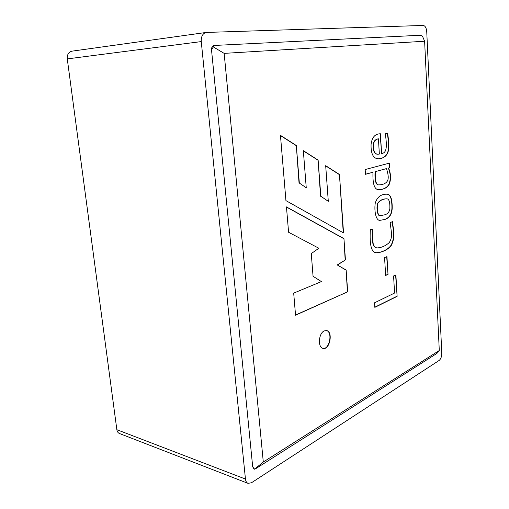 <?xml version="1.0" encoding="UTF-8"?>
<svg xmlns="http://www.w3.org/2000/svg" width="509" height="509" viewBox="0 0 509 509"><rect width="100%" height="100%" fill="white"/><g stroke="black" fill="none" stroke-linecap="round" stroke-linejoin="round"><path stroke-width="0.76" d="M324.22 330.92L326.504 330.564C333.363 331.467 329.813 350.217 323.1 348.391C317.61 347.711 318.532 333.255 324.22 330.92M285.931 200.616L343.556 232.95L339.458 174.485L325.684 165.692L328.299 201.341L320.835 196.258L318.125 160.119L303.332 150.658L306.246 187.745L299.337 183.062L296.327 145.51L280.453 135.343L285.931 200.616M365.462 174.294L365.163 169.535L389.455 163.141L389.716 167.722L388.558 168.04C390.906 173.537 391.16 178.907 389.315 184.143C387.26 187.662 383.926 189.482 379.307 189.609C374.63 190.226 372.524 184.443 372.989 172.258L365.462 174.294M390.161 222.675L392.407 221.638C394.106 233.3 394.889 237.83 391.383 245.23C388.322 249.874 380.554 252.992 376.266 252.712C371.424 252.661 369.451 244.975 370.342 229.667L372.734 229.025C372.543 235.47 372.639 239.854 373.021 242.182C373.135 245.077 374.389 246.992 376.775 247.934C381.336 247.775 385.485 245.993 389.213 242.596C392.662 237.2 391.574 233.796 390.161 222.675M393.584 275.967L395.887 274.911L397.122 296.346L374.84 307.372L374.554 302.791L394.577 293.038L393.584 275.967M295.544 315.205L347.679 291.791L346.152 270.037L337.397 265.036L345.446 259.902L343.95 238.626L286.459 206.902L288.584 232.257L318.863 248.252L311.273 253.597L313.06 276.298L321.421 281.592L293.693 293.12L295.544 315.205M424.621 41.235L224.157 53.375L263.299 462.019L439.286 350.51L424.621 41.235L422.419 36.056L420.415 35.255L214.028 45.466C212.278 45.918 211.451 47.439 211.534 50.022L252.693 466.823L254.004 468.999L255.664 468.725L435.838 354.099L437.587 352.782L439.286 350.51M386.955 256.606L388.017 274.408L385.65 275.471L384.575 257.605L386.955 256.606M384.359 219.614L380.102 220.282C376.266 221.192 373.988 211.629 375.241 203.174C377.118 197.072 380.967 194.075 386.789 194.183C390.365 194.012 392.172 198.395 392.204 207.341C392.216 214.022 389.601 218.113 384.359 219.614M381.597 153.508C387.298 152.999 386.694 145.04 385.663 136.17L385.364 133.784L387.559 133.18C388.755 139.79 388.952 146 388.151 151.803C386.49 156.358 383.143 158.7 378.111 158.833C373.199 158.388 370.851 153.654 371.061 144.626C371.837 137.43 374.955 133.81 380.427 133.772L381.597 153.508L380.147 133.803M423.214 25.45L206.202 32.442C202.716 33.384 201.068 36.438 201.259 41.592L245.453 479.052C245.72 481.298 246.572 482.729 248.01 483.346L251.478 482.761L439.152 360.436C440.889 358.966 441.767 356.523 441.787 353.119L426.746 31.743C426.37 27.88 425.193 25.781 423.214 25.45M248.01 483.346L119.494 433.528C118.037 432.911 117.159 431.632 116.854 429.691L67.277 58.898C67.023 54.597 68.607 52.013 72.017 51.154L206.202 32.442M252.693 466.823L254.589 469.215M214.028 45.466L211.534 50.022M224.157 53.375L213.017 46.745M263.299 462.019L254.545 469.164M295.532 315.033L347.679 291.791M347.392 291.752L346.152 270.037M345.872 269.999L337.397 265.036M337.111 265.004L345.446 259.902M345.159 259.864L343.95 238.626M343.664 238.6L286.472 207.048M395.62 275.038L397.122 296.346M396.848 296.308L374.834 307.194M386.687 256.721L388.017 274.408M387.737 274.376L385.644 275.318M392.153 221.752C393.813 233.268 394.583 237.671 391.192 245.064C388.182 249.766 380.668 252.788 376.246 252.712M372.454 229.101C372.264 235.502 372.359 239.86 372.741 242.176C372.862 245.058 374.115 246.967 376.495 247.902M386.503 198.815C382.488 198.917 379.517 200.451 377.583 203.428C376.087 207.933 377.659 216.77 380.026 215.568L380.408 215.6M384.034 214.963C387.464 214.27 389.398 212.151 389.856 208.607C390.053 202.137 389.054 198.879 386.872 198.841C382.889 198.898 379.892 200.412 377.894 203.377C376.348 207.825 377.926 216.809 380.306 215.587L384.034 214.963M386.509 194.171C390.085 193.999 391.892 198.383 391.93 207.322C391.936 214.003 389.321 218.094 384.079 219.595L380.21 220.295M389.181 163.217L389.716 167.722M389.436 167.716L388.558 168.04M388.278 168.034C390.607 173.448 390.874 178.786 389.08 184.029C387.133 187.535 383.85 189.393 379.23 189.602M365.456 174.212L372.989 172.258M386.471 168.606L375.349 171.616C374.853 181.115 376.266 185.531 379.58 184.856C383.5 184.57 386.127 183.24 387.464 180.873C389.188 177.915 387.591 171.838 386.471 168.606L375.349 171.616M375.069 171.609C374.573 181.109 375.986 185.518 379.3 184.85L379.428 184.85M379.345 154.062L378.435 138.83C375.038 139.511 373.377 142.005 373.441 146.299C373.517 151.389 374.974 154.042 377.812 154.246L379.345 154.062M377.748 154.24L377.525 154.24C374.688 154.036 373.231 151.389 373.154 146.299C373.091 142.005 374.751 139.517 378.149 138.83L378.435 138.83M387.285 133.25C388.437 139.708 388.653 145.803 387.941 151.542C386.439 156.098 383.226 158.528 378.289 158.827M343.257 232.785L339.458 174.485M339.166 174.472L325.696 165.877M320.835 196.258L328.299 201.341M320.549 196.245L318.125 160.119M317.832 160.112L303.345 150.855M299.337 183.062L306.246 187.745M299.044 183.049L296.327 145.51M296.028 145.51L280.472 135.547M326.364 330.538C332.988 331.696 329.552 349.855 322.961 348.36M245.453 479.052L116.854 429.691M201.259 41.592L67.277 58.898"/></g></svg>
